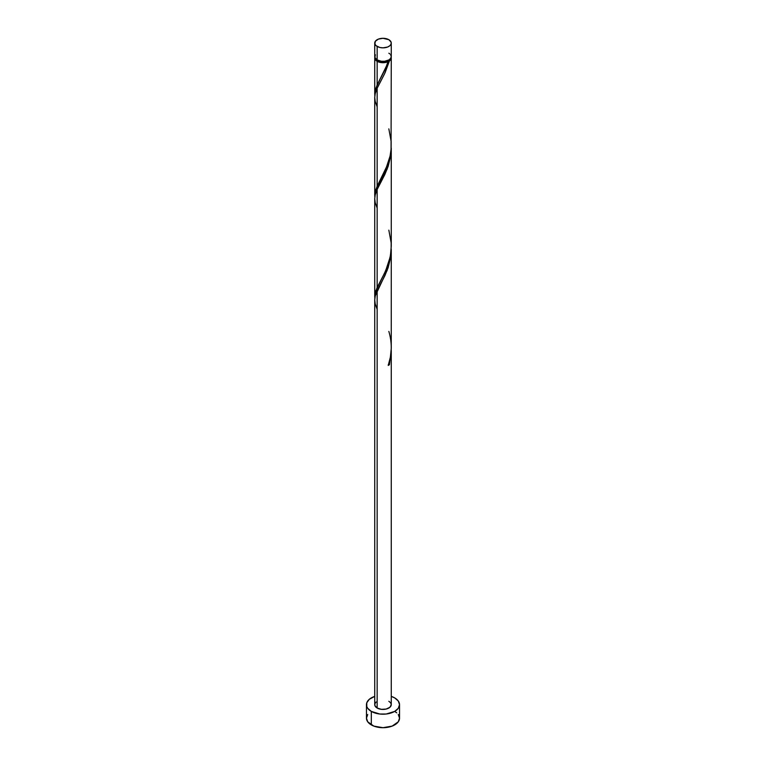 <?xml version="1.0" encoding="UTF-8"?>
<svg xmlns="http://www.w3.org/2000/svg" width="766" height="766" viewBox="0 0 766 766"><rect width="100%" height="100%" fill="white"/><g stroke="black" fill="none" stroke-linecap="round" stroke-linejoin="round"><path stroke-width="1.15" d="M375.359 54.75L374.89 57.507L377.15 59.949L377.15 46.448A8.263 4.778 180 0 1 374.737 43.078A8.263 4.778 180 0 1 379.84 38.664A8.263 4.778 180 0 1 388.85 39.698L383 38.3L378.404 39.104L375.359 41.249L374.89 44.007L376.125 45.73L379.84 47.482L383 47.846L387.596 47.042L389.875 45.73L391.11 44.007L391.11 42.14L388.85 39.698A8.263 4.778 180 0 1 391.263 43.078A8.263 4.778 180 0 1 386.16 47.482A8.263 4.778 180 0 1 377.15 46.448L377.15 59.949A8.263 4.778 0 0 0 386.16 60.983A8.263 4.778 0 0 0 391.263 56.579L390.641 54.75M375.704 58.762L376.815 60.313L377.734 60.964L377.734 60.255L377.734 60.964A7.44 4.299 0 0 0 388.266 60.964A7.44 4.299 0 0 0 390.267 58.858M367.718 714.496L366.464 718.154A16.536 9.546 0 0 0 371.309 724.904L371.309 711.403L379.773 714.017L386.227 714.017L394.691 711.403L398.282 708.301L399.536 704.653L398.282 700.995L394.691 697.903L391.263 696.38A16.536 9.546 180 0 1 394.691 697.903A16.536 9.546 180 0 1 399.536 704.653A16.536 9.546 180 0 1 389.329 713.472A16.536 9.546 180 0 1 371.309 711.403L371.309 724.904A16.536 9.546 0 0 0 389.329 726.972A16.536 9.546 0 0 0 399.536 718.154L398.282 714.496M391.263 350.943L389.406 364.731A8.263 4.778 180 0 1 388.238 365.411L390.382 357.138L391.254 348.492L391.263 249.4L390.641 257.548L388.151 267.602L384.838 275.76L377.15 290.754L377.15 708.023A8.263 4.778 0 0 0 386.16 709.057A8.263 4.778 0 0 0 391.263 704.653L389.875 707.305L386.16 709.057L381.391 709.335L377.15 708.023L377.15 290.754L375.196 296.183L374.737 300.033L374.737 704.653A8.263 4.778 0 0 0 377.15 708.023L374.89 705.582L374.89 703.724L376.125 702.001M388.266 364.75L389.406 364.731L391.263 350.397L391.263 704.653L390.641 702.824L388.85 701.273M377.15 309.311L375.196 303.882L374.737 299.889L375.263 295.896L387.223 270.178L390.804 256.399L391.263 249.4M387.165 64.583L388.238 61.625A8.263 4.778 180 0 1 377.15 61.299L377.15 84.997L387.165 64.583M374.785 196.833L375.11 192.075L377.15 186.262L377.15 88.234L384.542 73.871L389.406 60.945L390.851 59.413L391.187 57.249A8.263 4.778 180 0 1 391.263 57.929A8.263 4.778 180 0 1 389.406 60.945L385.116 72.646L377.15 88.234L377.15 186.262L387.596 164.7L389.999 156.494L391.062 149.59L391.263 57.929M375.733 58.858A7.44 4.299 0 0 0 377.734 60.964L381.545 62.142L384.455 62.142L389.406 60.945L388.266 60.964L390.296 58.762M391.263 246.183L391.263 148.144L390.641 156.283L388.151 166.337L384.838 174.495L377.15 189.499L377.15 287.518L384.609 273.012L388.247 264.117L390.449 255.499L391.263 246.183M374.785 298.098L375.11 293.34L377.15 287.518L377.15 189.499L387.223 168.913L390.804 155.134L391.263 148.135M374.785 95.568L375.11 90.819L377.15 84.997L377.15 61.299A8.263 4.778 180 0 1 374.737 57.929A8.263 4.778 180 0 1 374.813 57.249M374.737 195.55L374.737 97.512L375.196 93.653L377.15 88.234L375.263 93.366L374.737 97.368L375.196 101.351L377.15 106.79M374.737 296.806L374.737 198.767L375.196 194.918L377.15 189.499L375.263 194.631L374.737 198.624L375.196 202.617L377.15 208.046M380.549 78.381L385.729 68.059L388.266 60.964L388.238 61.625L385.585 62.458L379.649 62.285L375.359 59.748L374.89 56.99M371.309 711.403A16.536 9.546 180 0 1 366.464 704.653A16.536 9.546 180 0 1 374.737 696.38L369.25 699.348L366.78 702.786L366.78 706.511L367.718 708.301L371.309 711.403M366.464 704.653L366.464 718.154L367.718 721.802L373.818 726.091L383 727.7L392.182 726.091L398.282 721.802L399.536 718.154L399.536 704.653M396.75 712.849L394.691 711.403M374.737 43.078L374.737 56.579A8.263 4.778 0 0 0 377.15 59.949L381.391 61.261L384.609 61.261L388.85 59.949L390.641 58.398L391.263 56.579L391.263 43.078M389.875 53.926L388.85 53.199M388.477 364.654L389.406 364.731A8.263 4.778 180 0 1 388.238 365.411C392.029 354.179 392.23 342.852 388.85 331.4M380.137 79.137L375.79 88.387L374.813 95.903M388.85 128.88L391.158 141.538L391.12 148.824L390.105 156.005L385.729 169.315L375.79 189.652L374.813 197.168M388.85 230.145L391.158 242.803L391.12 250.089L390.105 257.261L385.729 270.58L375.79 290.908L374.813 298.424M374.737 94.285L374.737 57.929"/></g></svg>
